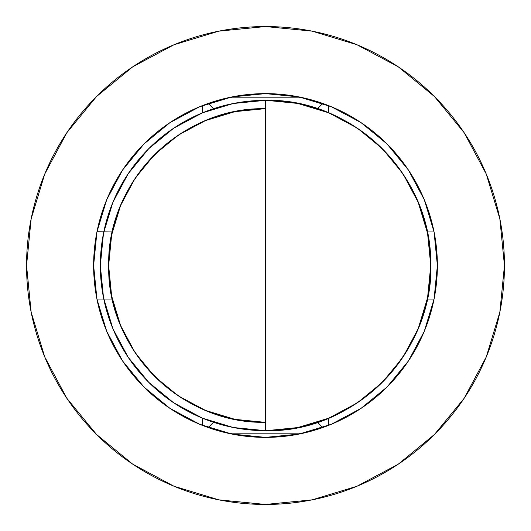 <?xml version="1.0" encoding="UTF-8"?>
<svg xmlns="http://www.w3.org/2000/svg" width="531" height="531" viewBox="0 0 531 531"><rect width="100%" height="100%" fill="white"/><g stroke="black" fill="none" stroke-linecap="round" stroke-linejoin="round"><path stroke-width="0.8" d="M266.184 26.55A238.95 238.95 0 0 0 265.5 26.55A238.95 238.95 0 0 1 504.45 265.5A238.95 238.95 0 0 1 265.5 504.45A238.95 238.95 0 0 1 26.55 265.5A238.95 238.95 0 0 1 265.5 26.55L218.885 31.143L174.055 44.737L132.743 66.82L96.536 96.536L66.866 132.684M264.816 504.45A238.95 238.95 0 0 0 265.5 504.45L312.115 499.857L356.945 486.263L398.257 464.18L434.464 434.464L464.18 398.257L486.263 356.945L499.857 312.115L504.45 265.5A238.95 238.95 0 0 0 504.45 265.42M504.45 265.5L499.857 218.885A238.95 238.95 0 0 0 499.804 218.599M499.857 218.885L486.263 174.055A238.95 238.95 0 0 0 486.104 173.683M486.263 174.055L464.18 132.743A238.95 238.95 0 0 0 463.895 132.325M398.316 66.866L434.464 96.536L464.18 132.743L434.464 96.536A238.95 238.95 0 0 0 434.059 96.138M398.768 67.165A238.95 238.95 0 0 0 397.732 66.475M357.536 44.989A238.95 238.95 0 0 0 356.347 44.491M312.772 31.269A238.95 238.95 0 0 0 311.465 31.01M201.335 106.047L202.616 105.536L202.616 112.771L202.616 105.536L208.245 103.439L213.515 108.722L208.245 103.439L227.772 97.817L303.228 97.817L227.772 97.817A171.878 171.878 0 0 1 231.894 96.941A171.878 171.878 0 0 0 227.772 97.817L208.245 103.439L202.616 105.536A171.878 171.878 0 0 0 170.059 122.555M169.96 122.621A171.878 171.878 0 0 0 144.067 143.861M143.861 144.067A171.878 171.878 0 0 0 122.701 169.84M122.475 170.179A171.878 171.878 0 0 0 106.804 199.483M106.605 199.968A171.878 171.878 0 0 0 96.994 231.635M265.5 93.622A171.878 171.878 0 0 0 232.04 96.914A171.878 171.878 0 0 1 437.378 265.5A171.878 171.878 0 0 1 265.5 437.378A171.878 171.878 0 0 1 93.622 265.5A171.878 171.878 0 0 1 265.5 93.622L299.033 96.927L331.271 106.704L360.987 122.588L387.033 143.967L408.412 170.013L424.296 199.729L434.073 231.967L437.378 265.5L434.073 299.033L424.296 331.271L408.412 360.987L387.033 387.033L360.987 408.412L331.271 424.296L299.033 434.073L265.5 437.378A171.878 171.878 0 0 0 298.96 434.086A171.878 171.878 0 0 1 265.5 437.378L231.967 434.073L199.729 424.296L170.013 408.412L143.967 387.033L122.588 360.987L106.704 331.271L96.927 299.033L93.622 265.5L96.927 231.967L106.704 199.729L122.588 170.013L143.967 143.967L170.013 122.588L199.729 106.704L231.967 96.927L265.5 93.622M200.021 424.415A171.878 171.878 0 0 0 202.616 425.464L208.245 427.561L227.772 433.183A171.878 171.878 0 0 0 231.934 434.066A171.878 171.878 0 0 1 227.772 433.183L303.228 433.183L322.755 427.561L328.384 425.464L328.384 418.229L328.384 425.464L329.665 424.953M232.001 434.079A171.878 171.878 0 0 0 265.473 437.378A171.878 171.878 0 0 1 232.001 434.079M95.885 293.298L96.927 299.039L112.346 299.039L96.927 299.039A171.878 171.878 0 0 0 122.522 360.881M122.661 361.1A171.878 171.878 0 0 0 143.821 386.893M144.107 387.179A171.878 171.878 0 0 0 169.794 408.266M170.232 408.558A171.878 171.878 0 0 0 199.43 424.169M96.921 232.001A171.878 171.878 0 0 0 96.901 298.893M201.335 424.953L202.616 425.464L202.616 418.229L202.616 425.464L208.245 427.561L213.528 422.284L208.245 427.561L227.772 433.183L303.228 433.183L322.755 427.561L317.485 422.278L322.755 427.561L328.384 425.464A171.878 171.878 0 0 0 360.941 408.445M132.743 66.82L96.536 96.536L66.82 132.743L44.737 174.055L31.143 218.885L26.55 265.5L31.143 312.115L44.737 356.945L66.82 398.257L96.536 434.464L132.684 464.134M398.257 464.18L434.464 434.464L464.134 398.316M299.106 434.059A171.878 171.878 0 0 0 303.228 433.183A171.878 171.878 0 0 1 299.106 434.059M303.228 97.817A171.878 171.878 0 0 0 299.066 96.934A171.878 171.878 0 0 1 303.228 97.817L322.755 103.439L317.472 108.716L322.755 103.439L303.228 97.817M298.999 96.921A171.878 171.878 0 0 0 265.527 93.622A171.878 171.878 0 0 1 298.999 96.921M108.822 336.169L114.172 346.995M129.192 370.207L137.655 380.375M158.703 400.168L167.146 406.454M363.854 406.454L372.297 400.168M393.345 380.375L401.808 370.207M416.828 346.995L422.178 336.169M434.026 299.272L435.115 293.298M435.115 237.702L434.026 231.742M422.178 194.831L416.828 184.005M401.808 160.793L393.345 150.625M372.297 130.832L363.854 124.546M329.665 106.047L328.384 105.536L328.384 112.771L328.384 105.536L322.755 103.439L328.384 105.536A171.878 171.878 0 0 1 330.979 106.585M167.146 124.546L158.703 130.832M137.655 150.625L129.192 160.793M114.172 184.005L108.822 194.831M96.974 231.728L112.346 231.961L96.927 231.961L95.885 237.702M361.04 408.379A171.878 171.878 0 0 0 386.933 387.139M387.139 386.933A171.878 171.878 0 0 0 408.299 361.16M408.525 360.821A171.878 171.878 0 0 0 424.196 331.517M424.395 331.032A171.878 171.878 0 0 0 434.006 299.365M434.073 231.961L427.229 231.961L434.073 231.961A171.878 171.878 0 0 0 408.478 170.119M408.339 169.9A171.878 171.878 0 0 0 387.179 144.107M386.893 143.821A171.878 171.878 0 0 0 361.206 122.734M360.768 122.442A171.878 171.878 0 0 0 331.57 106.831M434.079 298.999A171.878 171.878 0 0 0 434.099 232.107M44.737 356.945A238.95 238.95 0 0 0 44.896 357.317M96.941 434.862A238.95 238.95 0 0 1 96.536 434.464L66.82 398.257A238.95 238.95 0 0 0 67.105 398.675M132.232 463.835A238.95 238.95 0 0 0 133.268 464.525M173.464 486.011A238.95 238.95 0 0 0 174.653 486.509M218.228 499.731A238.95 238.95 0 0 0 219.535 499.99M434.464 96.536L398.257 66.82L356.945 44.737L312.115 31.143L265.5 26.55M96.536 434.464L132.743 464.18L174.055 486.263L218.885 499.857L265.5 504.45M427.229 299.039L434.073 299.039L427.229 299.039M233.082 427.455L202.291 418.096L173.737 402.83L148.707 382.293L128.17 357.263L112.904 328.709L103.505 297.725L100.332 265.5A165.168 165.168 0 0 1 265.5 100.332A165.168 165.168 0 0 1 430.668 265.5A165.168 165.168 0 0 1 265.5 430.668L265.5 100.332C353.759 98.056 432.944 177.241 430.668 265.5C432.944 353.759 353.759 432.944 265.5 430.668L233.474 427.535M103.545 233.082L112.904 202.291L128.17 173.737L148.707 148.707L173.737 128.17L202.291 112.904L233.275 103.505L265.5 100.332L265.5 430.668A165.168 165.168 0 0 1 100.332 265.5L103.465 233.474M266.343 100.332L296.909 103.346M298.561 103.671L327.919 112.579M329.499 113.236L356.573 127.706M357.954 128.635L381.703 148.122M382.878 149.297L401.96 172.442M403.514 174.765L417.778 201.528M418.415 203.061L427.329 232.465M427.661 234.118L430.668 264.611M430.668 266.389L427.654 296.909M427.329 298.561L418.421 327.919M417.764 329.499L403.514 356.235M401.967 358.551L382.878 381.703M381.703 382.878L357.954 402.365M356.553 403.308L329.472 417.778M327.919 418.421L298.535 427.329M296.909 427.654L266.343 430.668M265.5 108.716C181.721 106.552 106.552 181.721 108.716 265.5C106.552 349.279 181.721 424.448 265.5 422.284A156.784 156.784 0 0 1 108.716 265.5A156.784 156.784 0 0 1 265.5 108.716M264.604 108.716L235.764 111.563M234.277 111.855L206.101 120.404M204.9 120.902L178.94 134.774M177.673 135.624L155.271 154.003M154.003 155.271L135.624 177.673M134.768 178.954L120.902 204.9M120.404 206.101L111.855 234.277M111.563 235.764L108.716 264.604M108.716 266.396L111.563 295.236M111.855 296.723L120.404 324.899M120.902 326.1L134.774 352.06M135.624 353.327L154.003 375.729M155.271 376.997L177.673 395.376M178.954 396.232L204.9 410.098M206.101 410.596L234.277 419.145M235.764 419.437L264.604 422.284M265.5 430.668C358.544 433.356 440.133 345.09 430.163 252.544C425.504 169.104 349.046 98.421 265.5 100.332"/></g></svg>
